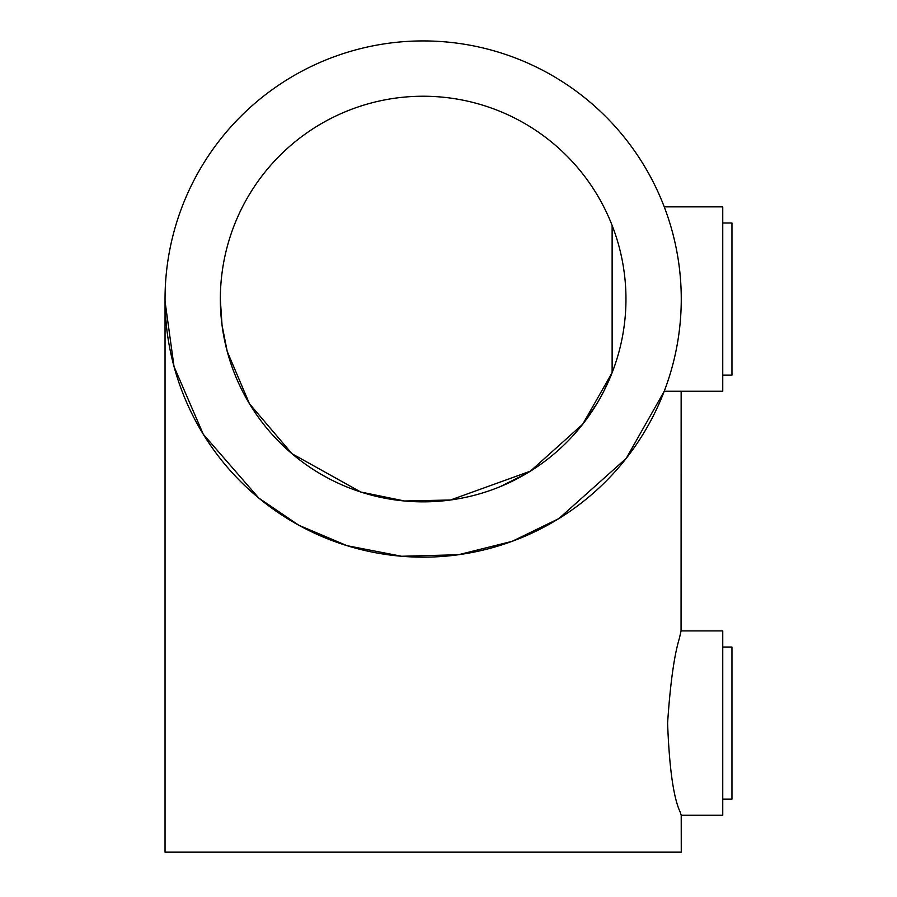 <?xml version="1.0" encoding="UTF-8"?>
<svg xmlns="http://www.w3.org/2000/svg" width="897" height="897" viewBox="0 0 897 897"><rect width="100%" height="100%" fill="white"/><g stroke="black" fill="none" stroke-linecap="round" stroke-linejoin="round"><path stroke-width="1.35" d="M681.148 391.227L681.058 630.939L679.388 638.339C674.185 655.337 670.261 683.592 667.592 723.094C669.308 768.269 673.512 797.949 680.206 812.11L681.215 815.272L681.26 852.15L165.037 852.15L165.037 300.551M681.058 630.905L722.747 630.905L722.747 815.272L681.215 815.272M664.24 206.859L722.747 206.859L722.747 391.227L664.24 391.227L626.241 458.356L558.786 518.645L512.187 541.317L458.457 554.738L401.587 556.263L346.993 545.668L298.802 525.238L258.807 498.082L203.26 434.226L174.04 366.626L165.048 301.37M220.348 299.733L222.041 325.252L227.221 351.411L249.456 403.74L291.951 453.691L360.717 492.005L404.558 500.997L450.507 499.999L530.351 471.194L582.736 424.191L612.124 372.647L604.118 390.599M596.909 403.628L583.79 422.835M526.898 473.302L500.055 486.701M436.278 501.423L410.848 501.479M221.581 321.418L220.382 302.872M220.348 299.049A202.8 202.8 0 0 0 423.149 501.849A202.8 202.8 0 0 0 625.96 299.049A202.8 202.8 0 0 0 423.149 96.237A202.8 202.8 0 0 0 220.348 299.049M168.311 340.064L167.817 336.824M166.225 323.862L165.665 317.134M165.317 311.169L165.093 304.599M667.267 382.884L669.252 376.863M681.26 299.049A258.112 258.112 0 0 0 423.149 40.926A258.112 258.112 0 0 0 165.037 299.049A258.112 258.112 0 0 0 423.149 557.16A258.112 258.112 0 0 0 681.26 299.049M221.021 852.15L220.337 852.15M722.747 647.04L731.963 647.04L731.963 799.149L722.747 799.149M722.747 222.994L731.963 222.994L731.963 375.092L722.747 375.092M612.124 225.439L612.124 372.647"/></g></svg>
